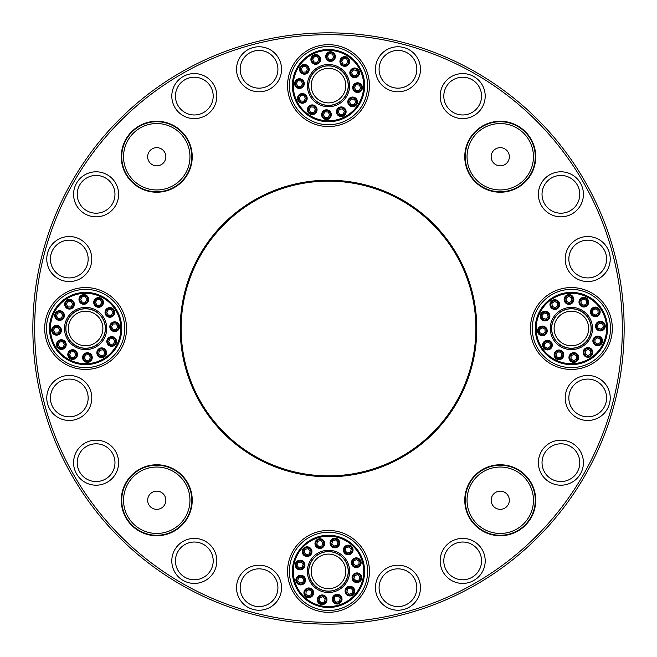 <?xml version="1.0" encoding="UTF-8"?>
<svg xmlns="http://www.w3.org/2000/svg" width="657" height="657" viewBox="0 0 657 657"><rect width="100%" height="100%" fill="white"/><g stroke="black" fill="none" stroke-linecap="round" stroke-linejoin="round"><path stroke-width="0.99" d="M542.017 315.278L542.854 318.317L545.901 319.105L548.119 316.863L547.273 313.824L544.226 313.036L542.017 315.278M551.946 303.247L552.225 306.384L555.083 307.714L557.662 305.899L557.382 302.762L554.524 301.44L551.946 303.247M566.129 298.163L566.416 301.3L569.274 302.631L571.853 300.816L571.565 297.678L568.707 296.348L566.129 298.163M580.96 300.849L581.24 303.986L584.098 305.316L586.676 303.501L586.397 300.364L583.539 299.042L580.96 300.849M592.458 310.589L592.737 313.734L595.595 315.056L598.174 313.241L597.895 310.104L595.028 308.782L592.458 310.589M599.726 323.022L597.394 325.141L598.067 328.221L601.073 329.182L603.397 327.063L602.732 323.983L599.726 323.022M550.287 346.485L550.09 343.34L547.265 341.936L544.645 343.677L544.834 346.822L547.659 348.226L550.287 346.485M539.512 329.576L539.799 332.713L542.666 334.035L545.236 332.22L544.949 329.083L542.091 327.761L539.512 329.576M556.233 353.252L556.233 356.398L558.959 357.975L561.686 356.398L561.686 353.244L558.959 351.676L556.233 353.252M571.056 355.938L571.056 359.092L573.791 360.66L576.518 359.083L576.518 355.93L573.783 354.361L571.056 355.938M585.239 350.854L585.239 354L587.974 355.577L590.7 354L590.7 350.846L587.966 349.278L585.239 350.854M594.979 339.357L594.979 342.511L597.714 344.079L600.441 342.502L600.441 339.349L597.706 337.78L594.979 339.357M103.905 355.018L104.759 351.98L102.558 349.729L99.503 350.501L98.649 353.54L100.85 355.79L103.905 355.018M89.18 360.167L90.559 357.334L88.802 354.723L85.656 354.936L84.277 357.769L86.034 360.389L89.18 360.167M74.405 357.178L75.793 354.345L74.036 351.733L70.89 351.947L69.502 354.78L71.268 357.392L74.405 357.178M63.113 347.208L64.501 344.375L62.735 341.763L59.59 341.977L58.21 344.81L59.968 347.422L63.113 347.208M58.317 332.918L59.705 330.085L57.939 327.473L54.802 327.695L53.414 330.52L55.172 333.14L58.317 332.918M58.53 318.522L61.618 317.914L62.637 314.933L60.567 312.551L57.479 313.159L56.453 316.14L58.53 318.522M112.979 324.032L111.518 326.825L113.209 329.486L116.355 329.354L117.817 326.562L116.125 323.901L112.979 324.032M113.439 344.071L114.819 341.238L113.053 338.626L109.908 338.856L108.536 341.689L110.294 344.301L113.439 344.071M111.394 315.171L113.02 312.469L111.501 309.71L108.348 309.652L106.721 312.346L108.241 315.105L111.394 315.171M100.094 305.193L101.728 302.499L100.209 299.74L97.055 299.674L95.429 302.376L96.949 305.135L100.094 305.193M85.328 302.204L86.954 299.51L85.435 296.75L82.289 296.685L80.655 299.387L82.174 302.146L85.328 302.204M71.046 307L72.672 304.306L71.153 301.547L67.999 301.481L66.373 304.183L67.893 306.942L71.046 307M359.067 561.226L356.39 559.559L353.614 561.045L353.507 564.191L356.184 565.858L358.96 564.371L359.067 561.226M359.905 576.805L357.572 574.686L354.575 575.647L353.901 578.727L356.234 580.845L359.239 579.885L359.905 576.805M352.916 590.15L350.583 588.031L347.578 588.992L346.912 592.072L349.245 594.191L352.242 593.23L352.916 590.15M340.186 598.215L337.854 596.096L334.848 597.057L334.183 600.137L336.515 602.255L339.513 601.295L340.186 598.215M325.125 598.831L322.792 596.712L319.795 597.673L319.121 600.753L321.454 602.871L324.459 601.911L325.125 598.831M311.352 594.61L311.64 591.472L309.061 589.658L306.203 590.988L305.916 594.125L308.494 595.94L311.352 594.61M331.851 543.865L334.126 546.041L337.148 545.17L337.903 542.107L335.628 539.923L332.598 540.801L331.851 543.865M351.224 549.014L348.883 546.895L345.886 547.864L345.221 550.944L347.561 553.054L350.559 552.094L351.224 549.014M322.891 542.912L320.756 540.596L317.684 541.286L316.748 544.292L318.883 546.608L321.955 545.918L322.891 542.912M310.161 550.977L308.026 548.661L304.955 549.351L304.019 552.356L306.154 554.672L309.225 553.982L310.161 550.977M303.173 564.322L301.037 562.006L297.958 562.696L297.021 565.702L299.157 568.018L302.228 567.328L303.173 564.322M303.789 579.375L301.653 577.06L298.582 577.749L297.637 580.763L299.773 583.079L302.852 582.389L303.789 579.375M343.159 114.293L344.399 111.403L342.511 108.873L339.382 109.251L338.141 112.142L340.03 114.671L343.159 114.293M327.884 117.472L329.625 114.852L328.221 112.027L325.075 111.83L323.334 114.458L324.739 117.275L327.884 117.472M313.635 112.577L315.376 109.949L313.972 107.124L310.827 106.927L309.086 109.555L310.49 112.38L313.635 112.577M303.739 101.203L305.489 98.583L304.084 95.758L300.939 95.561L299.198 98.189L300.594 101.006L303.739 101.203M300.865 86.412L302.606 83.792L301.202 80.967L298.056 80.77L296.315 83.398L297.72 86.215L300.865 86.412M302.959 72.163L306.105 71.966L307.509 69.149L305.768 66.521L302.622 66.718L301.218 69.535L302.959 72.163M356.217 84.769L354.402 87.348L355.724 90.206L358.862 90.494L360.677 87.915L359.354 85.057L356.217 84.769M354.049 104.701L355.782 102.073L354.378 99.256L351.232 99.059L349.491 101.687L350.904 104.512L354.049 104.701M355.807 75.777L357.778 73.321L356.628 70.381L353.515 69.905L351.544 72.369L352.694 75.3L355.807 75.777M345.919 64.411L347.882 61.947L346.74 59.015L343.627 58.539L341.656 61.002L342.798 63.934L345.919 64.411M331.67 59.508L333.633 57.044L332.491 54.112L329.371 53.636L327.408 56.1L328.549 59.031L331.67 59.508M316.879 62.39L318.842 59.927L317.701 56.995L314.58 56.518L312.617 58.974L313.759 61.914L316.879 62.39M586.323 337.197A17.287 17.287 0 0 0 577.339 312.272A17.287 17.287 0 0 0 554.368 325.478A17.287 17.287 0 0 0 586.323 337.197M68.919 332.984A17.287 17.287 0 0 0 102.894 328.5A17.287 17.287 0 0 0 83.349 311.361A17.287 17.287 0 0 0 68.919 332.984M311.377 569.044A17.287 17.287 0 0 0 328.5 588.672A17.287 17.287 0 0 0 345.763 572.173A17.287 17.287 0 0 0 330.069 554.171A17.287 17.287 0 0 0 311.377 569.044M338.158 594.807A4.476 4.476 0 0 0 333.625 601.886A4.476 4.476 0 0 0 340.95 601.59A4.476 4.476 0 0 0 338.158 594.807A4.476 4.476 0 0 1 341.55 600.145A4.476 4.476 0 0 1 336.22 603.545A4.476 4.476 0 0 1 332.812 598.223M344.071 78.109A17.287 17.287 0 0 0 311.41 88.194A17.287 17.287 0 0 0 328.5 102.894A17.287 17.287 0 0 0 344.071 78.109M571.385 348.21A19.71 19.71 0 0 0 588.458 318.645A19.71 19.71 0 0 0 554.319 318.645A19.71 19.71 0 0 0 571.385 348.21M105.325 328.5A19.71 19.71 0 0 1 75.76 345.574A19.71 19.71 0 0 1 75.76 311.426A19.71 19.71 0 0 1 105.325 328.5M328.5 591.103A19.71 19.71 0 0 0 345.574 561.53A19.71 19.71 0 0 0 311.426 561.53A19.71 19.71 0 0 0 328.5 591.103M328.5 105.325A19.71 19.71 0 0 0 345.574 75.76A19.71 19.71 0 0 0 311.426 75.76A19.71 19.71 0 0 0 328.5 105.325M549.112 317.98A4.476 4.476 0 0 0 544.694 311.615A4.476 4.476 0 0 0 541.384 318.62A4.476 4.476 0 0 0 549.112 317.98M557.35 308.248A4.476 4.476 0 0 0 558.483 302.023A4.476 4.476 0 0 0 552.258 300.898A4.476 4.476 0 0 0 551.133 307.123A4.476 4.476 0 0 0 557.35 308.248M569.356 303.945A4.476 4.476 0 0 0 573.315 298.352A4.476 4.476 0 0 0 567.122 295.428A4.476 4.476 0 0 0 569.356 303.945M581.905 306.219A4.476 4.476 0 0 0 588.27 302.59A4.476 4.476 0 0 0 582.677 297.851A4.476 4.476 0 0 0 581.905 306.219M591.637 314.465A4.476 4.476 0 0 0 599.356 313.824A4.476 4.476 0 0 0 594.946 307.46A4.476 4.476 0 0 0 591.637 314.465M595.94 326.472A4.476 4.476 0 0 0 604.054 328.689A4.476 4.476 0 0 0 601.574 321.79A4.476 4.476 0 0 0 595.94 326.472M551.141 342.535A4.476 4.476 0 0 0 544.916 341.402A4.476 4.476 0 0 0 543.782 347.627A4.476 4.476 0 0 0 550.008 348.76A4.476 4.476 0 0 0 551.141 342.535M546.838 330.528A4.476 4.476 0 0 0 540.867 326.685A4.476 4.476 0 0 0 538.699 333.444A4.476 4.476 0 0 0 546.838 330.528M560.873 350.781A4.476 4.476 0 0 0 555.28 357.375A4.476 4.476 0 0 0 562.376 357.712A4.476 4.476 0 0 0 560.873 350.781M573.413 353.055A4.476 4.476 0 0 0 570.112 360.061A4.476 4.476 0 0 0 577.832 359.42A4.476 4.476 0 0 0 573.413 353.055M585.42 348.752A4.476 4.476 0 0 0 584.295 354.977A4.476 4.476 0 0 0 590.52 356.102A4.476 4.476 0 0 0 591.645 349.877A4.476 4.476 0 0 0 585.42 348.752M593.665 339.02A4.476 4.476 0 0 0 600.859 344.104A4.476 4.476 0 0 0 600.293 337.279A4.476 4.476 0 0 0 593.665 339.02M99.232 349.031A4.476 4.476 0 0 0 99.708 356.767A4.476 4.476 0 0 0 106.163 352.481A4.476 4.476 0 0 0 99.232 349.031M87.143 353.088A4.476 4.476 0 0 0 82.954 357.835A4.476 4.476 0 0 0 87.693 362.015A4.476 4.476 0 0 0 91.881 357.277A4.476 4.476 0 0 0 87.143 353.088M74.643 350.559A4.476 4.476 0 0 0 68.361 353.302A4.476 4.476 0 0 0 72.147 359.009A4.476 4.476 0 0 0 74.643 350.559M65.084 342.116A4.476 4.476 0 0 0 57.759 341.936A4.476 4.476 0 0 0 60.091 348.883A4.476 4.476 0 0 0 65.084 342.116M61.019 330.028A4.476 4.476 0 0 0 54.088 326.578A4.476 4.476 0 0 0 54.564 334.306A4.476 4.476 0 0 0 61.019 330.028M63.557 317.528A4.476 4.476 0 0 0 57.759 311.434A4.476 4.476 0 0 0 56.305 318.62A4.476 4.476 0 0 0 63.557 317.528M110.204 326.972A4.476 4.476 0 0 0 114.942 331.161A4.476 4.476 0 0 0 119.131 326.414A4.476 4.476 0 0 0 114.392 322.234A4.476 4.476 0 0 0 110.204 326.972M107.674 339.472A4.476 4.476 0 0 0 110.787 345.845A4.476 4.476 0 0 0 116.141 341.188A4.476 4.476 0 0 0 107.674 339.472M106.147 314.884A4.476 4.476 0 0 0 114.334 312.132A4.476 4.476 0 0 0 108.446 308.166A4.476 4.476 0 0 0 106.147 314.884M96.587 306.441A4.476 4.476 0 0 0 103.042 302.163A4.476 4.476 0 0 0 96.103 298.705A4.476 4.476 0 0 0 96.587 306.441M84.088 303.912A4.476 4.476 0 0 0 88.268 299.165A4.476 4.476 0 0 0 83.529 294.985A4.476 4.476 0 0 0 79.341 299.723A4.476 4.476 0 0 0 84.088 303.912M71.991 307.969A4.476 4.476 0 0 0 68.476 299.896A4.476 4.476 0 0 0 65.421 306.031A4.476 4.476 0 0 0 71.991 307.969M352.012 564.043A4.476 4.476 0 0 0 359.576 565.734A4.476 4.476 0 0 0 357.268 558.343A4.476 4.476 0 0 0 352.012 564.043M352.538 576.78A4.476 4.476 0 0 0 355.922 582.127A4.476 4.476 0 0 0 361.268 578.743A4.476 4.476 0 0 0 357.884 573.397A4.476 4.476 0 0 0 352.538 576.78M346.625 588.081A4.476 4.476 0 0 0 347.496 594.872A4.476 4.476 0 0 0 354.041 592.836A4.476 4.476 0 0 0 346.625 588.081M323.104 595.431A4.476 4.476 0 0 0 317.857 601.122A4.476 4.476 0 0 0 325.412 602.822A4.476 4.476 0 0 0 323.104 595.431M311.812 589.51A4.476 4.476 0 0 0 304.339 593.37A4.476 4.476 0 0 0 310.835 596.77A4.476 4.476 0 0 0 311.812 589.51M333.896 547.347A4.476 4.476 0 0 0 339.242 543.963A4.476 4.476 0 0 0 335.85 538.617A4.476 4.476 0 0 0 330.512 542.009A4.476 4.476 0 0 0 333.896 547.347M345.188 553.268A4.476 4.476 0 0 0 352.185 552.052A4.476 4.476 0 0 0 349.204 545.614A4.476 4.476 0 0 0 345.188 553.268M321.15 547.872A4.476 4.476 0 0 0 320.797 539.241A4.476 4.476 0 0 0 315.352 543.782A4.476 4.476 0 0 0 321.15 547.872M310.375 554.697A4.476 4.476 0 0 0 308.067 547.297A4.476 4.476 0 0 0 302.82 552.997A4.476 4.476 0 0 0 310.375 554.697M304.462 565.989A4.476 4.476 0 0 0 301.078 560.651A4.476 4.476 0 0 0 295.732 564.034A4.476 4.476 0 0 0 299.116 569.381A4.476 4.476 0 0 0 304.462 565.989M304.988 578.735A4.476 4.476 0 0 0 296.25 579.86A4.476 4.476 0 0 0 301.284 584.508A4.476 4.476 0 0 0 304.988 578.735M339.308 107.756A4.476 4.476 0 0 0 338.774 115.484A4.476 4.476 0 0 0 345.73 112.084A4.476 4.476 0 0 0 339.308 107.756M326.792 110.187A4.476 4.476 0 0 0 322.02 114.343A4.476 4.476 0 0 0 326.168 119.114A4.476 4.476 0 0 0 330.939 114.959A4.476 4.476 0 0 0 326.792 110.187M314.728 106.04A4.476 4.476 0 0 0 308.141 107.937A4.476 4.476 0 0 0 311.147 114.088A4.476 4.476 0 0 0 314.728 106.04M306.359 96.423A4.476 4.476 0 0 0 299.124 95.273A4.476 4.476 0 0 0 300.52 102.467A4.476 4.476 0 0 0 306.359 96.423M303.92 83.899A4.476 4.476 0 0 0 297.498 79.571A4.476 4.476 0 0 0 296.964 87.299A4.476 4.476 0 0 0 303.92 83.899M308.067 71.843A4.476 4.476 0 0 0 303.123 65.043A4.476 4.476 0 0 0 300.742 71.974A4.476 4.476 0 0 0 308.067 71.843M353.08 87.324A4.476 4.476 0 0 0 357.227 92.095A4.476 4.476 0 0 0 361.999 87.948A4.476 4.476 0 0 0 357.851 83.168A4.476 4.476 0 0 0 353.08 87.324M348.933 99.379A4.476 4.476 0 0 0 351.183 106.114A4.476 4.476 0 0 0 357.104 102.196A4.476 4.476 0 0 0 348.933 99.379M350.641 74.808A4.476 4.476 0 0 0 359.124 73.157A4.476 4.476 0 0 0 353.803 68.451A4.476 4.476 0 0 0 350.641 74.808M342.272 65.183A4.476 4.476 0 0 0 349.228 61.783A4.476 4.476 0 0 0 342.806 57.455A4.476 4.476 0 0 0 342.272 65.183M330.208 61.035A4.476 4.476 0 0 0 334.98 56.88A4.476 4.476 0 0 0 330.832 52.108A4.476 4.476 0 0 0 326.061 56.264A4.476 4.476 0 0 0 330.208 61.035M317.692 63.474A4.476 4.476 0 0 0 315.261 55.007A4.476 4.476 0 0 0 311.434 60.69A4.476 4.476 0 0 0 317.692 63.474M541.089 318.826A4.837 4.837 0 0 0 549.441 318.136A4.837 4.837 0 0 0 544.669 311.254A4.837 4.837 0 0 0 541.089 318.826M550.829 307.328A4.837 4.837 0 0 0 559.181 306.638A4.837 4.837 0 0 0 554.409 299.756A4.837 4.837 0 0 0 550.829 307.328M565.012 302.245A4.837 4.837 0 0 0 573.364 301.555A4.837 4.837 0 0 0 568.592 294.665A4.837 4.837 0 0 0 565.012 302.245M579.844 304.93A4.837 4.837 0 0 0 588.187 304.24A4.837 4.837 0 0 0 583.416 297.358A4.837 4.837 0 0 0 579.844 304.93M591.341 314.67A4.837 4.837 0 0 0 599.685 313.98A4.837 4.837 0 0 0 594.913 307.098A4.837 4.837 0 0 0 591.341 314.67M596.425 328.861A4.837 4.837 0 0 0 604.777 328.163A4.837 4.837 0 0 0 599.997 321.281A4.837 4.837 0 0 0 596.425 328.861M543.487 347.84A4.837 4.837 0 0 0 551.839 347.151A4.837 4.837 0 0 0 547.067 340.26A4.837 4.837 0 0 0 543.487 347.84M538.403 333.649A4.837 4.837 0 0 0 546.747 332.959A4.837 4.837 0 0 0 541.976 326.077A4.837 4.837 0 0 0 538.403 333.649M554.984 357.58A4.837 4.837 0 0 0 563.336 356.891A4.837 4.837 0 0 0 558.557 350A4.837 4.837 0 0 0 554.984 357.58M569.808 360.266A4.837 4.837 0 0 0 578.16 359.576A4.837 4.837 0 0 0 573.389 352.694A4.837 4.837 0 0 0 569.808 360.266M583.991 355.182A4.837 4.837 0 0 0 592.343 354.493A4.837 4.837 0 0 0 587.572 347.602A4.837 4.837 0 0 0 583.991 355.182M593.739 343.685A4.837 4.837 0 0 0 602.083 342.995A4.837 4.837 0 0 0 597.312 336.105A4.837 4.837 0 0 0 593.739 343.685M106.533 352.456A4.837 4.837 0 0 0 99.026 348.727A4.837 4.837 0 0 0 99.552 357.088A4.837 4.837 0 0 0 106.533 352.456M92.243 357.252A4.837 4.837 0 0 0 84.745 353.523A4.837 4.837 0 0 0 85.262 361.884A4.837 4.837 0 0 0 92.243 357.252M77.477 354.263A4.837 4.837 0 0 0 69.979 350.534A4.837 4.837 0 0 0 70.496 358.894A4.837 4.837 0 0 0 77.477 354.263M66.185 344.293A4.837 4.837 0 0 0 58.678 340.556A4.837 4.837 0 0 0 59.196 348.924A4.837 4.837 0 0 0 66.185 344.293M61.388 330.003A4.837 4.837 0 0 0 53.882 326.274A4.837 4.837 0 0 0 54.408 334.635A4.837 4.837 0 0 0 61.388 330.003M64.378 315.237A4.837 4.837 0 0 0 56.872 311.508A4.837 4.837 0 0 0 57.397 319.869A4.837 4.837 0 0 0 64.378 315.237M119.492 326.398A4.837 4.837 0 0 0 111.994 322.661A4.837 4.837 0 0 0 112.511 331.029A4.837 4.837 0 0 0 119.492 326.398M116.503 341.164A4.837 4.837 0 0 0 109.005 337.435A4.837 4.837 0 0 0 109.522 345.796A4.837 4.837 0 0 0 116.503 341.164M114.696 312.108A4.837 4.837 0 0 0 107.198 308.379A4.837 4.837 0 0 0 107.715 316.74A4.837 4.837 0 0 0 114.696 312.108M103.404 302.138A4.837 4.837 0 0 0 95.906 298.401A4.837 4.837 0 0 0 96.423 306.77A4.837 4.837 0 0 0 103.404 302.138M88.638 299.149A4.837 4.837 0 0 0 81.131 295.412A4.837 4.837 0 0 0 81.657 303.78A4.837 4.837 0 0 0 88.638 299.149M74.348 303.945A4.837 4.837 0 0 0 66.85 300.208A4.837 4.837 0 0 0 67.367 308.568A4.837 4.837 0 0 0 74.348 303.945M357.342 557.99A4.837 4.837 0 0 0 351.667 564.149A4.837 4.837 0 0 0 359.847 565.981A4.837 4.837 0 0 0 357.342 557.99M357.966 573.044A4.837 4.837 0 0 0 352.283 579.203A4.837 4.837 0 0 0 360.463 581.043A4.837 4.837 0 0 0 357.966 573.044M350.969 586.389A4.837 4.837 0 0 0 345.295 592.557A4.837 4.837 0 0 0 353.466 594.388A4.837 4.837 0 0 0 350.969 586.389M338.24 594.454A4.837 4.837 0 0 0 332.565 600.613A4.837 4.837 0 0 0 340.737 602.453A4.837 4.837 0 0 0 338.24 594.454M323.187 595.07A4.837 4.837 0 0 0 317.512 601.237A4.837 4.837 0 0 0 325.683 603.069A4.837 4.837 0 0 0 323.187 595.07M309.833 588.081A4.837 4.837 0 0 0 304.158 594.24A4.837 4.837 0 0 0 312.338 596.08A4.837 4.837 0 0 0 309.833 588.081M335.932 538.264A4.837 4.837 0 0 0 330.257 544.423A4.837 4.837 0 0 0 338.429 546.263A4.837 4.837 0 0 0 335.932 538.264M349.278 545.261A4.837 4.837 0 0 0 343.603 551.42A4.837 4.837 0 0 0 351.782 553.251A4.837 4.837 0 0 0 349.278 545.261M320.879 538.88A4.837 4.837 0 0 0 315.204 545.047A4.837 4.837 0 0 0 323.375 546.879A4.837 4.837 0 0 0 320.879 538.88M308.149 546.944A4.837 4.837 0 0 0 302.475 553.112A4.837 4.837 0 0 0 310.646 554.943A4.837 4.837 0 0 0 308.149 546.944M301.152 560.298A4.837 4.837 0 0 0 295.478 566.457A4.837 4.837 0 0 0 303.657 568.289A4.837 4.837 0 0 0 301.152 560.298M301.777 575.351A4.837 4.837 0 0 0 296.102 581.511A4.837 4.837 0 0 0 304.273 583.342A4.837 4.837 0 0 0 301.777 575.351M346.091 112.109A4.837 4.837 0 0 0 339.152 107.428A4.837 4.837 0 0 0 338.569 115.78A4.837 4.837 0 0 0 346.091 112.109M331.3 114.991A4.837 4.837 0 0 0 324.361 110.302A4.837 4.837 0 0 0 323.778 118.662A4.837 4.837 0 0 0 331.3 114.991M317.052 110.089A4.837 4.837 0 0 0 310.104 105.407A4.837 4.837 0 0 0 309.529 113.76A4.837 4.837 0 0 0 317.052 110.089M307.164 98.714A4.837 4.837 0 0 0 300.216 94.033A4.837 4.837 0 0 0 299.633 102.393A4.837 4.837 0 0 0 307.164 98.714M304.281 83.924A4.837 4.837 0 0 0 297.342 79.242A4.837 4.837 0 0 0 296.759 87.603A4.837 4.837 0 0 0 304.281 83.924M309.184 69.675A4.837 4.837 0 0 0 302.236 64.994A4.837 4.837 0 0 0 301.662 73.354A4.837 4.837 0 0 0 309.184 69.675M362.368 87.972A4.837 4.837 0 0 0 355.421 83.283A4.837 4.837 0 0 0 354.837 91.643A4.837 4.837 0 0 0 362.368 87.972M357.465 102.221A4.837 4.837 0 0 0 350.518 97.532A4.837 4.837 0 0 0 349.935 105.892A4.837 4.837 0 0 0 357.465 102.221M359.486 73.182A4.837 4.837 0 0 0 352.538 68.492A4.837 4.837 0 0 0 351.955 76.853A4.837 4.837 0 0 0 359.486 73.182M349.598 61.807A4.837 4.837 0 0 0 342.65 57.126A4.837 4.837 0 0 0 342.067 65.486A4.837 4.837 0 0 0 349.598 61.807M335.349 56.904A4.837 4.837 0 0 0 328.401 52.223A4.837 4.837 0 0 0 327.818 60.584A4.837 4.837 0 0 0 335.349 56.904M320.559 59.787A4.837 4.837 0 0 0 313.611 55.106A4.837 4.837 0 0 0 313.028 63.466A4.837 4.837 0 0 0 320.559 59.787M542.452 348.555A35.207 35.207 0 0 0 603.225 343.529A35.207 35.207 0 0 0 568.486 293.416A35.207 35.207 0 0 0 542.452 348.555M120.748 326.315A35.207 35.207 0 0 0 66.152 299.165A35.207 35.207 0 0 0 69.938 360.02A35.207 35.207 0 0 0 120.748 326.315M336.212 537.04A35.207 35.207 0 0 0 294.894 581.888A35.207 35.207 0 0 0 354.394 595.242A35.207 35.207 0 0 0 336.212 537.04M363.617 88.054A35.207 35.207 0 0 0 313.06 53.973A35.207 35.207 0 0 0 308.823 114.803A35.207 35.207 0 0 0 363.617 88.054M541.705 349.072A36.119 36.119 0 0 0 604.046 343.923A36.119 36.119 0 0 0 568.412 292.505A36.119 36.119 0 0 0 541.705 349.072M121.66 326.258A36.119 36.119 0 0 0 65.651 298.401A36.119 36.119 0 0 0 69.527 360.833A36.119 36.119 0 0 0 121.66 326.258M336.409 536.153A36.119 36.119 0 0 0 294.032 582.159A36.119 36.119 0 0 0 355.059 595.858A36.119 36.119 0 0 0 336.409 536.153M364.528 88.12A36.119 36.119 0 0 0 312.658 53.16A36.119 36.119 0 0 0 308.314 115.558A36.119 36.119 0 0 0 364.528 88.12M499.755 165.835A9.099 9.099 0 0 0 508.362 152.638A9.099 9.099 0 0 0 492.627 151.783A9.099 9.099 0 0 0 499.755 165.835M475.873 328.5A147.373 147.373 0 0 1 254.817 456.122A147.373 147.373 0 0 1 254.817 200.878A147.373 147.373 0 0 1 475.873 328.5M498.334 191.721A35.026 35.026 0 0 0 531.488 140.918A35.026 35.026 0 0 0 470.913 137.609A35.026 35.026 0 0 0 498.334 191.721M165.704 155.134A9.099 9.099 0 0 0 150.872 149.812A9.099 9.099 0 0 0 153.681 165.318A9.099 9.099 0 0 0 165.704 155.134M158.953 491.42A9.099 9.099 0 0 0 148.006 502.753A9.099 9.099 0 0 0 163.297 506.572A9.099 9.099 0 0 0 158.953 491.42M191.22 150.519A35.026 35.026 0 0 0 134.118 130.02A35.026 35.026 0 0 0 144.918 189.717A35.026 35.026 0 0 0 191.22 150.519M165.236 466.265A35.026 35.026 0 0 0 123.081 509.898A35.026 35.026 0 0 0 181.94 524.582A35.026 35.026 0 0 0 165.236 466.265M181.841 475.159A35.478 35.478 0 0 0 130.825 476.029A35.478 35.478 0 0 0 133.428 526.988A35.478 35.478 0 0 0 184.272 522.644A35.478 35.478 0 0 1 133.428 526.988A35.478 35.478 0 0 1 130.825 476.029A35.478 35.478 0 0 1 181.841 475.159A35.478 35.478 0 0 1 165.934 534.519A35.478 35.478 0 0 1 122.481 491.066A35.478 35.478 0 0 1 181.841 475.159M356.16 57.956A39.116 39.116 0 0 1 356.16 113.275A39.116 39.116 0 0 1 300.84 113.275A39.116 39.116 0 0 1 300.84 57.956A39.116 39.116 0 0 1 356.16 57.956M57.956 300.84A39.116 39.116 0 0 1 113.275 300.84A39.116 39.116 0 0 1 113.275 356.16A39.116 39.116 0 0 1 57.956 356.16A39.116 39.116 0 0 1 57.956 300.84M300.84 599.044A39.116 39.116 0 0 1 300.84 543.725A39.116 39.116 0 0 1 356.16 543.725A39.116 39.116 0 0 1 356.16 599.044A39.116 39.116 0 0 1 300.84 599.044M599.044 356.16A39.116 39.116 0 0 1 543.725 356.16A39.116 39.116 0 0 1 543.725 300.84A39.116 39.116 0 0 1 599.044 300.84A39.116 39.116 0 0 1 599.044 356.16M476.029 82.749A18.881 18.881 0 0 1 476.029 109.44A18.881 18.881 0 0 1 449.331 109.44A18.881 18.881 0 0 1 449.331 82.749A18.881 18.881 0 0 1 476.029 82.749M411.307 55.935A18.881 18.881 0 0 1 411.307 82.634A18.881 18.881 0 0 1 384.608 82.634A18.881 18.881 0 0 1 384.608 55.935A18.881 18.881 0 0 1 411.307 55.935M194.324 77.214A18.881 18.881 0 0 1 213.197 96.094A18.881 18.881 0 0 1 194.324 114.975A18.881 18.881 0 0 1 175.444 96.094A18.881 18.881 0 0 1 194.324 77.214M259.047 50.408A18.881 18.881 0 0 1 277.919 69.289A18.881 18.881 0 0 1 259.047 88.161A18.881 18.881 0 0 1 240.166 69.289A18.881 18.881 0 0 1 259.047 50.408M55.935 245.693A18.881 18.881 0 0 1 82.634 245.693A18.881 18.881 0 0 1 82.634 272.392A18.881 18.881 0 0 1 55.935 272.392A18.881 18.881 0 0 1 55.935 245.693M82.749 180.971A18.881 18.881 0 0 1 109.44 180.971A18.881 18.881 0 0 1 109.44 207.669A18.881 18.881 0 0 1 82.749 207.669A18.881 18.881 0 0 1 82.749 180.971M77.214 462.676A18.881 18.881 0 0 1 96.094 443.803A18.881 18.881 0 0 1 114.975 462.676A18.881 18.881 0 0 1 96.094 481.556A18.881 18.881 0 0 1 77.214 462.676M50.408 397.953A18.881 18.881 0 0 1 69.289 379.081A18.881 18.881 0 0 1 88.161 397.953A18.881 18.881 0 0 1 69.289 416.834A18.881 18.881 0 0 1 50.408 397.953M245.693 601.065A18.881 18.881 0 0 1 245.693 574.366A18.881 18.881 0 0 1 272.392 574.366A18.881 18.881 0 0 1 272.392 601.065A18.881 18.881 0 0 1 245.693 601.065M180.971 574.251A18.881 18.881 0 0 1 180.971 547.56A18.881 18.881 0 0 1 207.669 547.56A18.881 18.881 0 0 1 207.669 574.251A18.881 18.881 0 0 1 180.971 574.251M462.676 579.786A18.881 18.881 0 0 1 443.803 560.906A18.881 18.881 0 0 1 462.676 542.025A18.881 18.881 0 0 1 481.556 560.906A18.881 18.881 0 0 1 462.676 579.786M397.953 606.592A18.881 18.881 0 0 1 379.081 587.711A18.881 18.881 0 0 1 397.953 568.839A18.881 18.881 0 0 1 416.834 587.711A18.881 18.881 0 0 1 397.953 606.592M601.065 411.307A18.881 18.881 0 0 1 574.366 411.307A18.881 18.881 0 0 1 574.366 384.608A18.881 18.881 0 0 1 601.065 384.608A18.881 18.881 0 0 1 601.065 411.307M574.251 476.029A18.881 18.881 0 0 1 547.56 476.029A18.881 18.881 0 0 1 547.56 449.331A18.881 18.881 0 0 1 574.251 449.331A18.881 18.881 0 0 1 574.251 476.029M579.786 194.324A18.881 18.881 0 0 1 560.906 213.197A18.881 18.881 0 0 1 542.025 194.324A18.881 18.881 0 0 1 560.906 175.444A18.881 18.881 0 0 1 579.786 194.324M606.592 259.047A18.881 18.881 0 0 1 587.711 277.919A18.881 18.881 0 0 1 568.839 259.047A18.881 18.881 0 0 1 587.711 240.166A18.881 18.881 0 0 1 606.592 259.047M537.557 119.443A295.65 295.65 0 0 1 537.557 537.557A295.65 295.65 0 0 1 119.443 537.557A295.65 295.65 0 0 1 119.443 119.443A295.65 295.65 0 0 1 537.557 119.443M432.708 224.292A147.373 147.373 0 0 1 432.708 432.708A147.373 147.373 0 0 1 224.292 432.708A147.373 147.373 0 0 1 224.292 224.292A147.373 147.373 0 0 1 432.708 224.292M525.337 131.663A35.478 35.478 0 0 1 509.43 191.023A35.478 35.478 0 0 1 465.977 147.57A35.478 35.478 0 0 1 525.337 131.663M299.551 114.556A40.939 40.939 0 0 1 317.906 46.072A40.939 40.939 0 0 1 368.043 96.209A40.939 40.939 0 0 1 299.551 114.556M114.556 357.449A40.939 40.939 0 0 1 46.072 339.094A40.939 40.939 0 0 1 96.209 288.957A40.939 40.939 0 0 1 114.556 357.449M357.449 542.444A40.939 40.939 0 0 1 339.094 610.928A40.939 40.939 0 0 1 288.957 560.791A40.939 40.939 0 0 1 357.449 542.444M542.444 299.551A40.939 40.939 0 0 1 610.928 317.906A40.939 40.939 0 0 1 560.791 368.043A40.939 40.939 0 0 1 542.444 299.551M446.76 112.019A22.519 22.519 0 0 1 456.853 74.348A22.519 22.519 0 0 1 484.431 101.925A22.519 22.519 0 0 1 446.76 112.019M382.037 85.205A22.519 22.519 0 0 1 392.13 47.534A22.519 22.519 0 0 1 419.708 75.112A22.519 22.519 0 0 1 382.037 85.205M194.324 118.613A22.519 22.519 0 0 1 174.819 84.835A22.519 22.519 0 0 1 213.821 84.835A22.519 22.519 0 0 1 194.324 118.613M259.047 91.799A22.519 22.519 0 0 1 239.542 58.03A22.519 22.519 0 0 1 278.543 58.03A22.519 22.519 0 0 1 259.047 91.799M85.205 274.963A22.519 22.519 0 0 1 47.534 264.87A22.519 22.519 0 0 1 75.112 237.292A22.519 22.519 0 0 1 85.205 274.963M112.019 210.24A22.519 22.519 0 0 1 74.348 200.147A22.519 22.519 0 0 1 101.925 172.569A22.519 22.519 0 0 1 112.019 210.24M118.613 462.676A22.519 22.519 0 0 1 84.835 482.181A22.519 22.519 0 0 1 84.835 443.179A22.519 22.519 0 0 1 118.613 462.676M91.799 397.953A22.519 22.519 0 0 1 58.03 417.458A22.519 22.519 0 0 1 58.03 378.457A22.519 22.519 0 0 1 91.799 397.953M274.963 571.795A22.519 22.519 0 0 1 264.87 609.466A22.519 22.519 0 0 1 237.292 581.888A22.519 22.519 0 0 1 274.963 571.795M210.24 544.982A22.519 22.519 0 0 1 200.147 582.652A22.519 22.519 0 0 1 172.569 555.075A22.519 22.519 0 0 1 210.24 544.982M462.676 538.387A22.519 22.519 0 0 1 482.181 572.165A22.519 22.519 0 0 1 443.179 572.165A22.519 22.519 0 0 1 462.676 538.387M397.953 565.201A22.519 22.519 0 0 1 417.458 598.97A22.519 22.519 0 0 1 378.457 598.97A22.519 22.519 0 0 1 397.953 565.201M571.795 382.037A22.519 22.519 0 0 1 609.466 392.13A22.519 22.519 0 0 1 581.888 419.708A22.519 22.519 0 0 1 571.795 382.037M544.982 446.76A22.519 22.519 0 0 1 582.652 456.853A22.519 22.519 0 0 1 555.075 484.431A22.519 22.519 0 0 1 544.982 446.76M538.387 194.324A22.519 22.519 0 0 1 572.165 174.819A22.519 22.519 0 0 1 572.165 213.821A22.519 22.519 0 0 1 538.387 194.324M565.201 259.047A22.519 22.519 0 0 1 598.97 239.542A22.519 22.519 0 0 1 598.97 278.543A22.519 22.519 0 0 1 565.201 259.047M120.732 536.268A293.827 293.827 0 0 1 252.452 44.684A293.827 293.827 0 0 1 612.316 404.548A293.827 293.827 0 0 1 120.732 536.268M181.841 131.663A35.478 35.478 0 0 1 165.934 191.023A35.478 35.478 0 0 1 122.481 147.57A35.478 35.478 0 0 1 181.841 131.663M223.651 433.349A148.277 148.277 0 0 1 290.123 185.274A148.277 148.277 0 0 1 471.726 366.877A148.277 148.277 0 0 1 223.651 433.349M525.337 475.159A35.478 35.478 0 0 1 509.43 534.519A35.478 35.478 0 0 1 465.977 491.066A35.478 35.478 0 0 1 525.337 475.159M493.809 506.67A9.099 9.099 0 0 0 509.027 502.613A9.099 9.099 0 0 0 497.907 491.461A9.099 9.099 0 0 0 493.809 506.67M475.446 524.976A35.026 35.026 0 0 0 534.067 509.364A35.026 35.026 0 0 0 491.231 466.404A35.026 35.026 0 0 0 475.446 524.976M547.905 318.867A3.991 3.991 0 0 0 546.066 312.206A3.991 3.991 0 0 0 541.22 317.134A3.991 3.991 0 0 0 547.905 318.867M557.103 307.837A3.991 3.991 0 0 0 556.487 300.955A3.991 3.991 0 0 0 550.829 304.93A3.991 3.991 0 0 0 557.103 307.837M571.286 302.754A3.991 3.991 0 0 0 570.67 295.872A3.991 3.991 0 0 0 565.02 299.847A3.991 3.991 0 0 0 571.286 302.754M586.11 305.439A3.991 3.991 0 0 0 585.494 298.557A3.991 3.991 0 0 0 579.844 302.532A3.991 3.991 0 0 0 586.11 305.439M597.607 315.179A3.991 3.991 0 0 0 596.991 308.297A3.991 3.991 0 0 0 591.341 312.272A3.991 3.991 0 0 0 597.607 315.179M599.184 329.904A3.991 3.991 0 0 0 604.3 325.256A3.991 3.991 0 0 0 597.714 323.154A3.991 3.991 0 0 0 599.184 329.904M545.261 341.755A3.991 3.991 0 0 0 545.688 348.653A3.991 3.991 0 0 0 551.445 344.835A3.991 3.991 0 0 0 545.261 341.755M544.678 334.158A3.991 3.991 0 0 0 544.045 327.276A3.991 3.991 0 0 0 538.403 331.259A3.991 3.991 0 0 0 544.678 334.158M560.955 358.279A3.991 3.991 0 0 0 560.955 351.364A3.991 3.991 0 0 0 554.968 354.829A3.991 3.991 0 0 0 560.955 358.279M575.787 360.964A3.991 3.991 0 0 0 575.778 354.057A3.991 3.991 0 0 0 569.8 357.515A3.991 3.991 0 0 0 575.787 360.964M589.97 355.88A3.991 3.991 0 0 0 589.961 348.966A3.991 3.991 0 0 0 583.983 352.431A3.991 3.991 0 0 0 589.97 355.88M599.71 344.383A3.991 3.991 0 0 0 599.701 337.476A3.991 3.991 0 0 0 593.723 340.934A3.991 3.991 0 0 0 599.71 344.383M100.718 348.892A3.991 3.991 0 0 0 98.846 355.544A3.991 3.991 0 0 0 105.547 353.836A3.991 3.991 0 0 0 100.718 348.892M87.143 353.573A3.991 3.991 0 0 0 84.104 359.781A3.991 3.991 0 0 0 91.003 359.305A3.991 3.991 0 0 0 87.143 353.573M72.377 350.583A3.991 3.991 0 0 0 69.338 356.792A3.991 3.991 0 0 0 76.237 356.316A3.991 3.991 0 0 0 72.377 350.583M61.076 340.613A3.991 3.991 0 0 0 58.046 346.822A3.991 3.991 0 0 0 64.936 346.346A3.991 3.991 0 0 0 61.076 340.613M56.28 326.324A3.991 3.991 0 0 0 53.25 332.532A3.991 3.991 0 0 0 60.14 332.056A3.991 3.991 0 0 0 56.28 326.324M62.555 312.913A3.991 3.991 0 0 0 55.771 314.243A3.991 3.991 0 0 0 60.313 319.45A3.991 3.991 0 0 0 62.555 312.913M114.835 330.685A3.991 3.991 0 0 0 118.038 324.558A3.991 3.991 0 0 0 111.132 324.845A3.991 3.991 0 0 0 114.835 330.685M111.394 337.484A3.991 3.991 0 0 0 108.372 343.701A3.991 3.991 0 0 0 115.262 343.209A3.991 3.991 0 0 0 111.394 337.484M109.949 308.42A3.991 3.991 0 0 0 106.377 314.333A3.991 3.991 0 0 0 113.283 314.473A3.991 3.991 0 0 0 109.949 308.42M98.657 298.45A3.991 3.991 0 0 0 95.084 304.363A3.991 3.991 0 0 0 101.991 304.495A3.991 3.991 0 0 0 98.657 298.45M83.882 295.453A3.991 3.991 0 0 0 80.31 301.374A3.991 3.991 0 0 0 87.225 301.506A3.991 3.991 0 0 0 83.882 295.453M69.601 300.249A3.991 3.991 0 0 0 66.029 306.17A3.991 3.991 0 0 0 72.935 306.302A3.991 3.991 0 0 0 69.601 300.249M352.3 562.573A3.991 3.991 0 0 0 358.164 566.227A3.991 3.991 0 0 0 358.394 559.321A3.991 3.991 0 0 0 352.3 562.573M353.006 576.912A3.991 3.991 0 0 0 358.122 581.56A3.991 3.991 0 0 0 359.584 574.809A3.991 3.991 0 0 0 353.006 576.912M346.009 590.265A3.991 3.991 0 0 0 351.125 594.913A3.991 3.991 0 0 0 352.595 588.155A3.991 3.991 0 0 0 346.009 590.265M333.28 598.33A3.991 3.991 0 0 0 338.396 602.97A3.991 3.991 0 0 0 339.866 596.219A3.991 3.991 0 0 0 333.28 598.33M318.226 598.946A3.991 3.991 0 0 0 323.343 603.594A3.991 3.991 0 0 0 324.804 596.835A3.991 3.991 0 0 0 318.226 598.946M307.098 589.181A3.991 3.991 0 0 0 306.482 596.063A3.991 3.991 0 0 0 312.748 593.156A3.991 3.991 0 0 0 307.098 589.181M338.749 543.939A3.991 3.991 0 0 0 333.764 539.151A3.991 3.991 0 0 0 332.113 545.86A3.991 3.991 0 0 0 338.749 543.939M344.325 549.137A3.991 3.991 0 0 0 349.442 553.777A3.991 3.991 0 0 0 350.895 547.018A3.991 3.991 0 0 0 344.325 549.137M316.009 542.411A3.991 3.991 0 0 0 320.69 547.495A3.991 3.991 0 0 0 322.751 540.9A3.991 3.991 0 0 0 316.009 542.411M303.279 550.476A3.991 3.991 0 0 0 307.961 555.559A3.991 3.991 0 0 0 310.022 548.965A3.991 3.991 0 0 0 303.279 550.476M296.291 563.821A3.991 3.991 0 0 0 300.972 568.905A3.991 3.991 0 0 0 303.033 562.31A3.991 3.991 0 0 0 296.291 563.821M296.907 578.883A3.991 3.991 0 0 0 301.588 583.958A3.991 3.991 0 0 0 303.649 577.363A3.991 3.991 0 0 0 296.907 578.883M340.802 107.814A3.991 3.991 0 0 0 338.076 114.162A3.991 3.991 0 0 0 344.933 113.349A3.991 3.991 0 0 0 340.802 107.814M326.726 110.672A3.991 3.991 0 0 0 322.907 116.429A3.991 3.991 0 0 0 329.806 116.856A3.991 3.991 0 0 0 326.726 110.672M312.477 105.769A3.991 3.991 0 0 0 308.659 111.526A3.991 3.991 0 0 0 315.557 111.961A3.991 3.991 0 0 0 312.477 105.769M302.59 94.403A3.991 3.991 0 0 0 298.771 100.16A3.991 3.991 0 0 0 305.661 100.587A3.991 3.991 0 0 0 302.59 94.403M299.707 79.612A3.991 3.991 0 0 0 295.888 85.369A3.991 3.991 0 0 0 302.787 85.796A3.991 3.991 0 0 0 299.707 79.612M307.69 67.137A3.991 3.991 0 0 0 300.791 67.564A3.991 3.991 0 0 0 304.61 73.321A3.991 3.991 0 0 0 307.69 67.137M357.178 91.61A3.991 3.991 0 0 0 361.161 85.96A3.991 3.991 0 0 0 354.279 85.336A3.991 3.991 0 0 0 357.178 91.61M352.883 97.901A3.991 3.991 0 0 0 349.072 103.666A3.991 3.991 0 0 0 355.963 104.085A3.991 3.991 0 0 0 352.883 97.901M355.265 68.895A3.991 3.991 0 0 0 350.945 74.29A3.991 3.991 0 0 0 357.778 75.333A3.991 3.991 0 0 0 355.265 68.895M345.368 57.529A3.991 3.991 0 0 0 341.057 62.924A3.991 3.991 0 0 0 347.882 63.967A3.991 3.991 0 0 0 345.368 57.529M331.12 52.626A3.991 3.991 0 0 0 326.808 58.021A3.991 3.991 0 0 0 333.633 59.064A3.991 3.991 0 0 0 331.12 52.626M316.329 55.508A3.991 3.991 0 0 0 312.018 60.904A3.991 3.991 0 0 0 318.842 61.947A3.991 3.991 0 0 0 316.329 55.508M571.385 348.325A19.825 19.825 0 0 1 560.092 312.206A19.825 19.825 0 0 1 588.951 337.698A19.825 19.825 0 0 1 571.385 348.325M105.432 328.5A19.825 19.825 0 0 1 86.223 348.317A19.825 19.825 0 0 1 65.831 329.732A19.825 19.825 0 0 1 84.383 308.716A19.825 19.825 0 0 1 105.432 328.5M328.5 591.21A19.825 19.825 0 0 1 309.16 567.048A19.825 19.825 0 0 1 332.844 552.044A19.825 19.825 0 0 1 328.5 591.21M328.5 105.432A19.825 19.825 0 0 1 308.724 84.236A19.825 19.825 0 0 1 329.88 65.84A19.825 19.825 0 0 1 348.276 86.987A19.825 19.825 0 0 1 328.5 105.432M554.04 340.523A21.106 21.106 0 0 0 590.479 337.509A21.106 21.106 0 0 0 569.652 307.46A21.106 21.106 0 0 0 554.04 340.523M106.68 327.194A21.106 21.106 0 0 0 73.945 310.909A21.106 21.106 0 0 0 76.212 347.397A21.106 21.106 0 0 0 106.68 327.194M333.124 550.788A21.106 21.106 0 0 0 308.355 577.684A21.106 21.106 0 0 0 344.03 585.691A21.106 21.106 0 0 0 333.124 550.788M349.557 87.077A21.106 21.106 0 0 0 319.236 66.644A21.106 21.106 0 0 0 316.699 103.116A21.106 21.106 0 0 0 349.557 87.077M498.433 189.906A33.203 33.203 0 0 0 529.862 141.748A33.203 33.203 0 0 0 472.44 138.611A33.203 33.203 0 0 0 498.433 189.906M189.43 150.839A33.203 33.203 0 0 0 135.293 131.408A33.203 33.203 0 0 0 145.534 188.001A33.203 33.203 0 0 0 189.43 150.839M164.792 468.03A33.203 33.203 0 0 0 124.83 509.397A33.203 33.203 0 0 0 180.634 523.317A33.203 33.203 0 0 0 164.792 468.03M476.736 523.695A33.203 33.203 0 0 0 532.31 508.888A33.203 33.203 0 0 0 491.699 468.162A33.203 33.203 0 0 0 476.736 523.695"/></g></svg>
